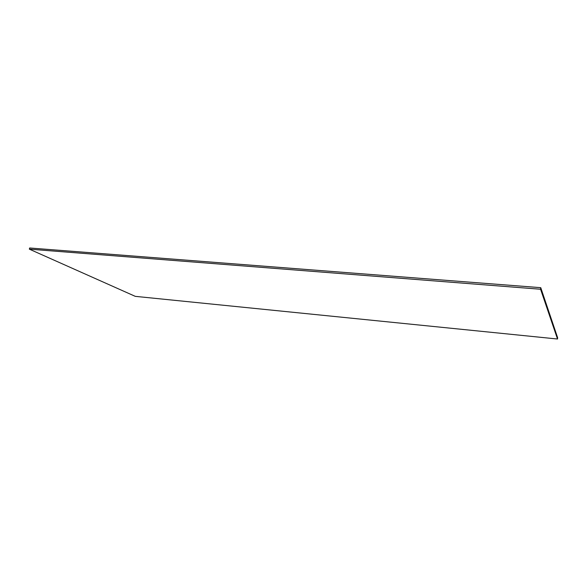 <?xml version="1.0" encoding="UTF-8"?>
<svg xmlns="http://www.w3.org/2000/svg" width="587" height="587" viewBox="0 0 587 587"><rect width="100%" height="100%" fill="white"/><g stroke="black" fill="none" stroke-linecap="round" stroke-linejoin="round"><path stroke-width="0.88" d="M557.65 337.789L557.518 339.015L540.576 289.244L540.752 287.674L557.65 337.789M540.576 289.244L29.35 249.159L29.636 247.985L540.752 287.674M29.35 249.159L135.281 296.354L557.518 339.015"/></g></svg>

